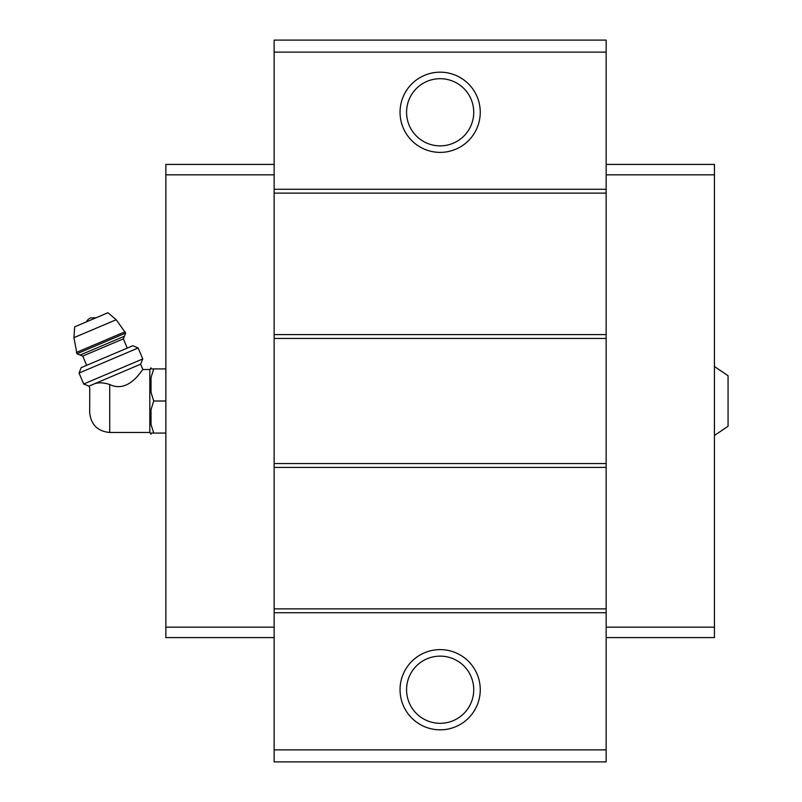 <?xml version="1.0" encoding="UTF-8"?>
<svg xmlns="http://www.w3.org/2000/svg" width="802" height="802" viewBox="0 0 802 802"><rect width="100%" height="100%" fill="white"/><g stroke="black" fill="none" stroke-linecap="round" stroke-linejoin="round"><path stroke-width="1.2" d="M714.432 366.514L728.066 375.737L728.066 426.263L714.432 435.486M109.724 432.478L109.724 384.499C129.463 394.233 143.388 367.376 142.896 369.522C143.438 367.366 129.363 394.273 109.724 384.499C103.709 382.594 98.666 382.333 94.616 383.727L88.962 386.133L89.744 387.967L89.674 412.428C90.867 424.609 97.553 431.296 109.724 432.478L149.824 432.478L151.027 434.193L151.027 433.08L153.723 433.08L151.027 433.08M92.34 384.699C88.701 388.599 88.701 388.599 92.34 384.699M94.616 383.727L140.641 364.198L142.896 369.522L149.824 369.522L149.824 432.478M606.162 52.13L274.134 52.13L274.134 40.1L606.162 40.1L606.162 761.9L274.134 761.9L274.134 749.87L606.162 749.87M440.148 72.18A40.1 40.1 0 0 1 474.884 132.33A40.1 40.1 0 0 1 405.421 132.33A40.1 40.1 0 0 1 440.148 72.18M274.134 52.13L274.134 749.87M606.162 189.272L274.134 189.272M606.162 193.122L274.134 193.122M606.162 334.594L274.134 334.594M606.162 338.444L274.134 338.444M606.162 463.556L274.134 463.556M606.162 467.406L274.134 467.406M606.162 608.878L274.134 608.878M606.162 612.728L274.134 612.728M440.148 649.62A40.1 40.1 0 0 1 474.884 709.77A40.1 40.1 0 0 1 405.421 709.77A40.1 40.1 0 0 1 440.148 649.62M440.148 656.136A33.584 33.584 0 0 1 469.24 706.512A33.584 33.584 0 0 1 411.065 706.512A33.584 33.584 0 0 1 440.148 656.136M440.148 78.696A33.584 33.584 0 0 1 469.24 129.072A33.584 33.584 0 0 1 411.065 129.072A33.584 33.584 0 0 1 440.148 78.696M606.162 174.836L714.432 174.836L714.432 164.41L606.162 164.41M714.432 174.836L714.432 627.164L606.162 627.164M714.432 627.164L714.432 637.59L606.162 637.59M274.134 174.836L165.864 174.836L165.864 164.41L274.134 164.41M165.864 174.836L165.864 627.164L274.134 627.164M165.864 627.164L165.864 637.59L274.134 637.59M149.824 369.522L151.027 367.807L151.027 368.92L153.723 368.92L151.027 377.562L151.027 392.358L153.723 401L151.027 409.642L151.027 424.438L153.723 433.08L165.864 433.08M151.027 409.642L153.723 401L165.864 401M151.027 377.562L153.723 368.92L165.864 368.92M153.723 368.92L151.027 368.92M86.415 321.863A8.02 8.02 0 0 1 90.516 317.943L96.18 317.722M125.683 333.081L116.22 319.717L107.909 312.74L74.686 326.845L73.934 337.662L76.962 353.762L80.12 355.035L124.41 336.228L125.683 333.081L76.962 353.762M127.267 348.088L123.348 338.855L124.41 336.228M138.114 347.998L132.801 345.742L81.122 367.677L79.057 373.06L83.699 384.008L142.766 358.935L138.114 347.998L79.057 373.06M116.22 319.717L73.934 337.662M125.122 331.757L76.401 352.439M123.348 338.855L82.746 356.098L80.12 355.035M82.746 356.098L86.666 365.321M140.641 364.198L142.766 358.935M88.962 386.133L83.699 384.008"/></g></svg>
